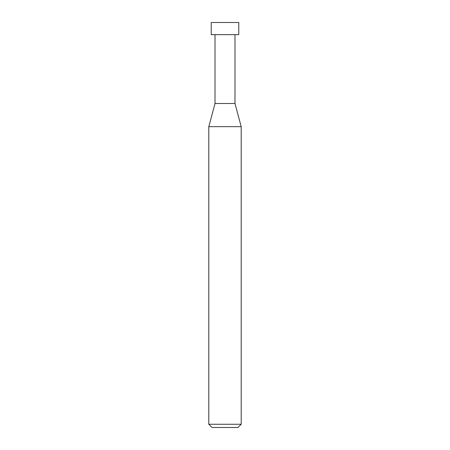 <?xml version="1.0" encoding="UTF-8"?>
<svg xmlns="http://www.w3.org/2000/svg" width="450" height="450" viewBox="0 0 450 450"><rect width="100%" height="100%" fill="white"/><g stroke="black" fill="none" stroke-linecap="round" stroke-linejoin="round"><path stroke-width="0.67" d="M208.8 424.26L212.04 427.5L237.96 427.5L241.2 424.26L241.2 126.664L208.8 126.664L208.8 424.26L241.2 424.26M208.8 126.664L215.01 103.5L215.01 34.65M234.99 34.65L234.99 103.5L241.2 126.664M234.99 103.5L215.01 103.5L234.99 103.5M238.77 34.65L238.77 22.5L211.23 22.5L211.23 34.65L238.77 34.65"/></g></svg>
